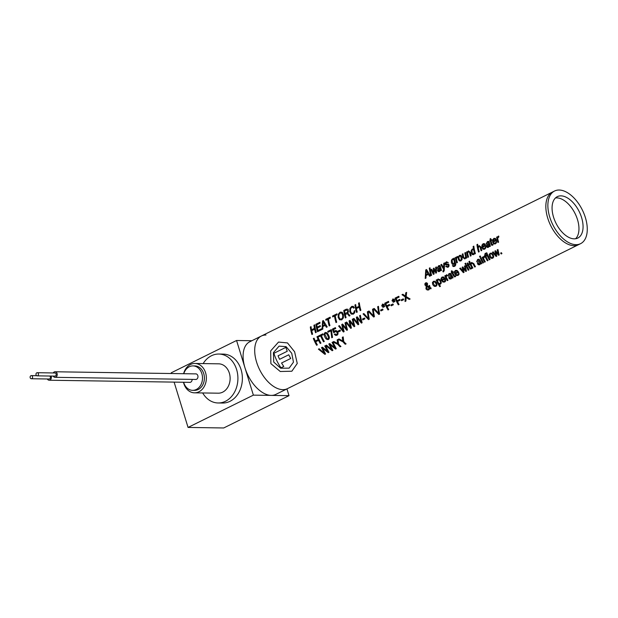 <?xml version="1.0" encoding="UTF-8"?>
<svg xmlns="http://www.w3.org/2000/svg" width="618" height="618" viewBox="0 0 618 618"><rect width="100%" height="100%" fill="white"/><g stroke="black" fill="none" stroke-linecap="round" stroke-linejoin="round"><path stroke-width="0.93" d="M580.588 243.67A29.363 16.508 -116.3 0 1 575.976 244.666A29.363 16.508 -116.3 0 1 551.101 220.912A29.363 16.508 -116.3 0 1 554.555 191.024A29.363 16.508 -116.3 0 1 559.166 190.027A29.363 16.508 -116.3 0 1 584.041 213.789A29.363 16.508 -116.3 0 1 580.588 243.67L578.556 244.674A29.363 16.508 -116.3 0 1 562.65 240.943A29.363 16.508 -116.3 0 1 546.636 213.913A29.363 16.508 -116.3 0 1 552.523 192.036A29.363 16.508 63.7 0 0 549.07 221.916A29.363 16.508 63.7 0 0 573.944 245.67A29.363 16.508 63.7 0 0 578.556 244.674L287.416 388.66A29.363 16.508 -116.3 0 1 282.805 389.657A29.363 16.508 -116.3 0 1 257.93 365.895A29.363 16.508 -116.3 0 1 261.383 336.014A29.363 16.508 63.7 0 0 255.504 357.899A29.363 16.508 63.7 0 0 271.511 384.921A29.363 16.508 63.7 0 0 287.416 388.66L275.806 394.4A29.363 16.508 -116.3 0 1 271.194 395.396L253.372 395.134L188.057 427.432L223.708 427.973L289.015 395.667L271.194 395.396A29.363 16.508 -116.3 0 1 244.967 367.81L236.563 340.495L251.866 340.727M286.937 388.9L289.015 395.667M171.472 373.527L171.248 372.793L236.563 340.495M174.114 382.109L188.057 427.432M253.372 395.134L244.967 367.81A29.363 16.508 -116.3 0 1 249.772 341.762L261.383 336.014A29.363 16.508 -116.3 0 1 265.995 335.018M183.476 382.256A14.685 11.665 -89.1 0 0 186.312 388.428A14.685 11.665 -89.1 0 0 194.477 392.832L218.247 393.187A14.685 11.665 -89.1 0 0 229.162 384.272A14.685 11.665 -89.1 0 0 226.852 368.228A14.685 11.665 -89.1 0 0 218.687 363.824L194.925 363.469A14.685 11.665 -89.1 0 0 183.608 373.705M194.477 392.832A14.685 11.665 -89.1 0 0 205.4 383.917A14.685 11.665 -89.1 0 0 203.09 367.872A14.685 11.665 -89.1 0 0 194.925 363.469M202.689 392.955A24.473 19.444 -89.1 0 0 204.488 395.644A24.473 19.444 -89.1 0 0 218.1 402.975L222.565 403.044A24.473 19.444 -89.1 0 0 240.765 388.181A24.473 19.444 -89.1 0 0 236.918 361.445A24.473 19.444 -89.1 0 0 223.307 354.106L218.842 354.037A24.473 19.444 -89.1 0 0 203.137 363.593M218.1 402.975A24.473 19.444 -89.1 0 0 236.3 388.119A24.473 19.444 -89.1 0 0 232.445 361.375A24.473 19.444 -89.1 0 0 218.842 354.037M192.615 390.337L194.516 390.36A12.213 9.71 -89.1 0 0 203.755 373.674A12.213 9.71 -89.1 0 0 194.886 365.933L192.986 365.902A12.213 9.71 90.9 0 1 201.854 373.643A12.213 9.71 90.9 0 1 192.615 390.337A12.213 9.71 90.9 0 1 183.747 382.596A12.213 9.71 90.9 0 1 183.646 382.256M195.404 373.882A2.82 2.24 90.9 0 1 195.775 373.851A2.82 2.24 90.9 0 1 197.822 375.636A2.82 2.24 90.9 0 1 195.69 379.491A2.82 2.24 90.9 0 1 195.319 379.444M183.77 373.712A12.213 9.71 90.9 0 1 192.986 365.902M192.105 379.398A2.82 2.24 90.9 0 1 189.826 382.387A2.82 2.24 90.9 0 1 189.456 382.341M53.233 372.948A2.781 2.209 90.9 0 1 54.237 371.959A2.781 2.209 90.9 0 1 55.079 371.766A2.781 2.209 90.9 0 1 57.211 374.044A2.781 2.209 90.9 0 1 55.829 377.127A2.781 2.209 90.9 0 1 54.994 377.32A2.781 2.209 90.9 0 1 53.187 376.084M37.234 372.708L55.064 372.978A1.568 1.244 90.9 0 1 55.01 376.107L37.188 375.844A1.568 1.244 90.9 0 1 37.234 372.708A1.568 1.244 90.9 0 1 37.188 375.844M51.093 376.053A2.781 2.209 90.9 0 1 49.965 380.031A2.781 2.209 90.9 0 1 49.131 380.224A2.781 2.209 90.9 0 1 47.323 378.981M49.718 376.03A1.568 1.244 90.9 0 1 49.146 379.012L31.325 378.741A1.568 1.244 90.9 0 1 31.371 375.605A1.568 1.244 90.9 0 1 31.325 378.741M555.435 197.984A23.098 12.986 -116.3 0 1 571.511 207.694A23.098 12.986 -116.3 0 1 578.935 229.973A23.098 12.986 -116.3 0 1 575.597 238.749M317.498 331.719A29.486 16.57 -116.3 0 1 315.906 324.241L319.908 322.264A29.486 16.57 63.7 0 0 320.031 323.183L316.756 324.798A29.486 16.57 63.7 0 0 317.158 327.123L320.217 325.616A29.486 16.57 63.7 0 0 320.41 326.497L317.351 328.011A29.486 16.57 63.7 0 0 317.976 330.499L321.375 328.822A29.486 16.57 63.7 0 0 321.63 329.68L317.621 331.665M335.242 315.659A29.486 16.57 63.7 0 0 336.717 322.217L335.983 322.581A29.486 16.57 -116.3 0 1 334.508 316.022L332.685 316.918A29.486 16.57 -116.3 0 1 332.569 315.999L336.957 313.828A29.486 16.57 63.7 0 0 337.073 314.747L335.373 315.597M454.562 266.366C455.705 265.67 456.022 264.55 455.505 263.013A29.486 16.57 63.7 0 1 454.338 258.054L453.627 258.409A29.486 16.57 63.7 0 0 453.705 258.834L452.507 258.826L451.434 260.209L451.41 262.55L452.368 264.326L453.805 264.45L454.724 263.137A29.486 16.57 63.7 0 0 454.802 263.399L454.964 264.929L454.307 265.663L452.415 265.616L453.226 266.536L454.469 266.412M452.762 259.529L452.059 260.464L452.785 263.546L453.651 263.693L454.477 262.256A29.486 16.57 -116.3 0 1 453.875 259.707L452.724 259.545M488.444 247.324L487.208 247.447L486.513 246.543C486.459 244.967 487.108 243.94 488.475 243.477L488.591 242.488L487.556 242.318L486.049 244.079L487.455 241.545L488.73 241.368L489.495 242.781A29.486 16.57 63.7 0 0 490.391 246.219L489.68 246.567A29.486 16.57 -116.3 0 1 489.526 246.034L488.259 247.409M488.251 242.171L487.556 242.318M488.498 244.249L487.231 246.134L487.633 246.644L489.286 245.184A29.486 16.57 -116.3 0 1 488.985 244.01L488.622 244.195M487.633 246.644L488.305 246.551M444.736 282.024L442.936 282.078L441.414 280.502L441.028 278.378L442.079 277.019L443.747 277.019L445.176 278.641A29.486 16.57 63.7 0 0 445.284 278.849L442.264 280.34L443.299 281.383L444.357 281.368L444.867 280.008L445.609 279.645L445.671 281.051L444.659 282.063M444.188 278.548L443.291 277.691L442.388 277.706L441.816 278.417L441.94 279.66L444.188 278.548M345.987 343.909A29.486 16.57 63.7 0 1 343.724 341.46L343.199 336.88L342.31 337.32L342.789 340.951L339.004 338.958L338.116 339.398L342.99 341.824A29.486 16.57 63.7 0 0 345.246 344.272L346.126 343.847M351.657 306.42L353.287 306.343L354.276 307.764L353.519 308.135L352.878 307.208L351.781 307.293L350.568 308.753L350.499 311.263L351.526 313.226L353.063 313.341L353.99 312.399L354.129 310.978L354.886 310.607L354.678 312.754L353.311 314.153L351.132 314.075L349.742 311.642L349.927 308.428L351.75 306.373M396.115 298.579L399.128 297.088A29.486 16.57 63.7 0 1 398.788 296.269L395.049 298.115A29.486 16.57 -116.3 0 0 396.47 301.352A29.486 16.57 -116.3 0 0 398.316 304.836L399.05 304.481A29.486 16.57 -116.3 0 1 397.451 301.491L400.055 300.201A29.486 16.57 -116.3 0 1 399.807 299.707A29.486 16.57 -116.3 0 1 399.668 299.406L397.065 300.688A29.486 16.57 -116.3 0 1 396.115 298.579L396.238 298.525M426.652 288.459L428.359 289.209L429.271 287.996L426.876 286.636L426.652 288.459M428.761 289.927L427.185 289.996L425.941 288.884L426.235 286.25L424.96 285.045L424.89 283.747L425.694 282.82L426.791 282.797L427.594 283.654L427.293 285.902L429.247 287.03L428.853 285.81L429.595 285.439L430.097 287.494L431.125 288.05L430.885 288.869L430.004 288.397L428.691 289.958M427.007 284.736L426.474 283.538L425.57 283.971L426.667 285.539L427.007 284.736M426.474 283.538L425.941 283.538M501.159 253.975A29.486 16.57 -116.3 0 1 500.642 253.063L501.414 252.685A29.486 16.57 63.7 0 0 501.932 253.596L501.275 253.921M328.251 352.685L322.542 348.197L325.586 353.998L324.883 354.346L318.394 349.147L319.158 348.768L324.203 353.117L321.514 347.602L322.395 347.169L327.579 351.449L324.751 346.003L325.531 345.616L328.954 352.337L328.39 352.615M335.559 349.07L329.85 344.581L332.893 350.383L332.19 350.73L325.701 345.539L326.466 345.153L331.511 349.502L328.822 343.987L329.703 343.554L334.886 347.834L332.059 342.387L332.832 342.009L336.262 348.722L335.698 349.008M279.537 359.182A29.486 16.57 63.7 0 0 279.599 359.305L288.753 354.778A29.486 16.57 63.7 0 0 290.723 358.471L281.569 362.998A29.486 16.57 63.7 0 0 283.786 366.435L281.005 367.81A29.486 16.57 -116.3 0 1 276.756 360.564A29.486 16.57 -116.3 0 1 273.905 353.28L285.895 347.355A29.486 16.57 63.7 0 0 287.262 351.256L278.061 355.813A29.486 16.57 63.7 0 0 279.537 359.182M465.377 264.489A29.486 16.57 -116.3 0 1 464.983 263.531L465.702 263.175A29.486 16.57 63.7 0 0 466.096 264.141L465.501 264.434M465.516 267.208L466.482 271.124L465.802 271.464L463.067 268.374L464.064 272.322L463.384 272.662L459.715 268.436L460.503 268.042L463.075 271.379L462.148 267.231L462.797 266.914L465.532 270.159L464.435 266.095L465.223 265.709L465.516 267.208M468.475 250.931L467.424 252.345A29.486 16.57 63.7 0 1 467.293 251.65L466.582 252.005A29.486 16.57 -116.3 0 0 467.865 257.358L468.575 257.003A29.486 16.57 -116.3 0 1 467.594 253.202L468.506 251.789L469.139 251.796L469.518 252.662A29.486 16.57 63.7 0 0 470.422 256.091L471.132 255.744A29.486 16.57 -116.3 0 1 470.221 252.268L468.537 250.9M468.506 251.789L469.139 251.796M464.937 258.942L465.902 257.567A29.486 16.57 -116.3 0 0 466.096 258.231L466.806 257.876A29.486 16.57 63.7 0 1 465.524 252.523L464.813 252.878A29.486 16.57 63.7 0 0 465.671 256.74L464.813 258.123L464.164 258.123L463.732 257.281A29.486 16.57 -116.3 0 1 462.975 253.782L462.264 254.137A29.486 16.57 63.7 0 0 463.029 257.675L464.875 258.973M464.813 258.123L464.164 258.123M373.705 312.615L374.415 316.663L373.658 317.034L368.235 311.379L369.016 310.993L373.511 315.914L372.515 309.263L373.303 308.869L373.705 312.615M468.992 265.493A29.486 16.57 63.7 0 0 470.082 267.633L470.53 268.204L471.225 267.98A29.486 16.57 63.7 0 0 471.58 268.614L470.352 269.054L469.348 267.934A29.486 16.57 -116.3 0 1 468.282 265.84A29.486 16.57 -116.3 0 1 467.973 265.192L467.478 265.439A29.486 16.57 -116.3 0 1 467.162 264.751L467.656 264.504A29.486 16.57 -116.3 0 1 467.123 263.268L467.834 262.92A29.486 16.57 63.7 0 0 468.367 264.156L469.016 263.832A29.486 16.57 63.7 0 0 469.332 264.519L468.683 264.844A29.486 16.57 63.7 0 0 468.992 265.493M471.101 268.923L470.352 269.054M326.389 327.324L327.216 326.914L323.361 320.557L322.573 320.943L322.04 329.479L322.812 329.093L322.812 326.574L325.13 325.423L326.513 327.27M322.82 325.701L324.728 324.759L323.09 321.739L322.82 325.701M435.814 273.21L436.493 272.87L436.416 266.922L435.628 267.308L435.814 271.781L433.983 268.119L433.334 268.444L433.357 273.001L431.696 269.255L430.9 269.649L433.396 274.407L434.075 274.068L433.936 269.734L435.937 273.156M360.155 310.63L360.897 310.259A29.486 16.57 63.7 0 1 359.297 302.781L358.564 303.144A29.486 16.57 -116.3 0 0 359.066 306.289L356.177 307.71A29.486 16.57 63.7 0 1 355.674 304.574L354.948 304.929A29.486 16.57 -116.3 0 0 356.54 312.414L357.274 312.051A29.486 16.57 -116.3 0 1 356.37 308.606L359.251 307.177A29.486 16.57 63.7 0 0 360.155 310.63L360.279 310.568M430.908 275.636A29.486 16.57 -116.3 0 1 429.317 268.15L430.028 267.803A29.486 16.57 63.7 0 0 431.627 275.28L431.032 275.582M331.874 333.303L332.546 337.366L331.75 337.76L330.885 330.839L328.042 332.245A29.486 16.57 -116.3 0 1 327.71 331.418L331.294 329.649A29.486 16.57 63.7 0 0 331.549 330.275L331.874 333.303M473.604 254.662L474.524 253.349A29.486 16.57 -116.3 0 0 474.709 253.975L475.42 253.619A29.486 16.57 63.7 0 1 473.828 246.142L473.118 246.489A29.486 16.57 63.7 0 0 473.504 249.039L472.306 249.039L471.233 250.421L471.21 252.754L472.167 254.531L473.542 254.686M472.561 249.742L471.866 250.669L472.585 253.751L473.45 253.905L474.276 252.461A29.486 16.57 -116.3 0 1 473.674 249.911L472.531 249.757M368.544 315.165L369.247 319.212L368.49 319.591L363.067 313.929L363.855 313.542L368.343 318.471L367.355 311.812L368.135 311.426L368.544 315.165M479.962 257.281A29.486 16.57 -116.3 0 1 479.568 256.315L480.286 255.96A29.486 16.57 63.7 0 0 480.68 256.926L480.086 257.227M340.819 346.466A29.486 16.57 63.7 0 1 338.564 344.017L338.038 339.436L337.15 339.877L337.621 343.5L333.844 341.507L332.947 341.947L337.83 344.38A29.486 16.57 63.7 0 0 340.085 346.829L340.958 346.404M450.877 278.146L449.626 277.806L451.132 275.79A29.486 16.57 63.7 0 0 451.688 276.856L450.877 278.146L450.159 278.254M451.449 274.655L450.321 273.403L448.954 273.619L447.919 275.991L449.224 274.322L450.391 274.423L450.46 275.327C449.077 275.775 448.568 276.733 448.915 278.216L449.85 279.012L451.047 278.903L452.106 277.613A29.486 16.57 63.7 0 0 452.384 278.1L453.094 277.745A29.486 16.57 -116.3 0 1 451.449 274.655M449.224 274.322L449.958 274.153M446.513 274.825L445.833 276.146A29.486 16.57 63.7 0 1 445.516 275.458L444.805 275.806A29.486 16.57 -116.3 0 0 445.423 277.142A29.486 16.57 -116.3 0 0 447.27 280.626L447.98 280.278A29.486 16.57 -116.3 0 1 446.188 276.895L446.914 275.682M446.853 274.701A29.486 16.57 63.7 0 0 447.254 275.574M328.459 319.012A29.486 16.57 63.7 0 0 329.935 325.57L329.193 325.941A29.486 16.57 -116.3 0 1 327.718 319.375L325.902 320.271A29.486 16.57 -116.3 0 1 325.786 319.351L330.174 317.188A29.486 16.57 63.7 0 0 330.29 318.108L328.591 318.95M322.449 337.961A29.486 16.57 63.7 0 0 324.296 341.445L323.562 341.808A29.486 16.57 -116.3 0 1 321.715 338.324A29.486 16.57 -116.3 0 1 320.626 335.906L318.811 336.81A29.486 16.57 -116.3 0 1 318.471 335.991L322.859 333.82A29.486 16.57 63.7 0 0 323.199 334.639L321.368 335.543A29.486 16.57 63.7 0 0 322.449 337.961M438 279.035L437.173 280.302A29.486 16.57 63.7 0 1 436.911 279.715L436.192 280.07A29.486 16.57 -116.3 0 0 436.81 281.406A29.486 16.57 -116.3 0 0 439.746 286.682L440.456 286.327A29.486 16.57 -116.3 0 1 439.166 284.172L440.534 284.102L441.36 282.828L440.209 279.722L438.062 279.004M440.116 281.097L439.189 279.861L438.247 279.745L437.567 281.128A29.486 16.57 63.7 0 0 438.741 283.415L440.109 283.469L440.588 282.635L440.116 281.097M479.56 263.956L478.309 263.616L479.815 261.607A29.486 16.57 63.7 0 0 480.371 262.665L480.14 263.43L478.842 264.064M480.132 260.472L479.012 259.22L477.637 259.436L476.609 261.8L477.907 260.132L479.081 260.232L479.151 261.144C477.768 261.584 477.25 262.55 477.598 264.025L478.533 264.821L479.738 264.713L480.796 263.43A29.486 16.57 63.7 0 0 481.074 263.909L481.785 263.562A29.486 16.57 -116.3 0 1 480.132 260.472M477.907 260.132L478.641 259.969M439.56 271.503L438.332 271.619L437.637 270.715C437.575 269.139 438.232 268.112 439.591 267.648L439.715 266.659L438.68 266.497L437.173 268.258L438.579 265.717L439.854 265.539L440.611 266.961A29.486 16.57 63.7 0 0 441.515 270.39L440.804 270.738A29.486 16.57 -116.3 0 1 440.642 270.205L439.383 271.58M439.375 266.343L438.68 266.497M439.614 268.421L438.355 270.305L438.757 270.815L440.41 269.363A29.486 16.57 -116.3 0 1 440.109 268.181L439.746 268.366M438.757 270.815L439.429 270.723M471.789 263.206L471.07 264.535A29.486 16.57 -116.3 0 0 472.886 267.957L472.167 268.312A29.486 16.57 -116.3 0 1 470.329 264.828A29.486 16.57 -116.3 0 1 468.9 261.592L469.618 261.236A29.486 16.57 63.7 0 0 470.707 263.762L471.573 262.434L473.774 263.569A29.486 16.57 -116.3 0 0 475.443 266.698L474.724 267.046A29.486 16.57 63.7 0 1 473.079 263.956L471.789 263.206L472.492 263.191M481.708 259.197A29.486 16.57 63.7 0 0 483.554 262.689L482.836 263.036A29.486 16.57 -116.3 0 1 480.997 259.552A29.486 16.57 -116.3 0 1 480.371 258.216L481.09 257.861A29.486 16.57 63.7 0 0 481.708 259.197M337.08 335.265L335.62 335.404L334.284 334.315L335.026 333.952L336.71 334.608L337.281 333.735L336.988 332.43L335.767 331.372L333.774 332.816L332.399 329.1L335.373 327.633A29.486 16.57 63.7 0 0 335.713 328.452L333.349 329.618L334.068 331.572L334.91 330.661L336.393 330.661L337.691 331.99L338.077 333.929L337.011 335.296M335.767 331.372L335.072 331.487M380.951 310.916A29.486 16.57 -116.3 0 1 380.534 310.097L382.612 309.07A29.486 16.57 63.7 0 0 383.029 309.888L381.074 310.862M394.902 301.12L394.632 301.762L393.681 300.989L393.658 302.248L393.002 302.063L393.233 300.858L392.191 301.059L392.082 300.302L393.156 300.34L392.584 299.197L393.156 298.911L393.558 300.139L394.238 299.236L394.701 299.823L393.882 300.541L395.026 301.066M486.173 256.988A29.486 16.57 63.7 0 0 488.019 260.479L487.308 260.827A29.486 16.57 -116.3 0 1 485.462 257.343A29.486 16.57 -116.3 0 1 485.153 256.694L484.566 256.988A29.486 16.57 -116.3 0 1 484.249 256.3L484.844 256.006A29.486 16.57 -116.3 0 1 484.651 255.574L485.115 253.434L485.671 253.226A29.486 16.57 63.7 0 0 485.98 253.998L485.223 254.539L485.362 255.226A29.486 16.57 63.7 0 0 485.555 255.659L486.312 255.28A29.486 16.57 63.7 0 0 486.629 255.968L485.864 256.346A29.486 16.57 63.7 0 0 486.173 256.988M485.115 253.434L485.671 253.226M485.98 253.998L485.532 254.168M488.205 255.991A29.486 16.57 63.7 0 0 490.043 259.475L489.332 259.823A29.486 16.57 -116.3 0 1 487.486 256.339A29.486 16.57 -116.3 0 1 486.065 253.102L486.775 252.754A29.486 16.57 63.7 0 0 488.205 255.991M498.255 251.016L499.22 254.933L498.541 255.273L495.814 252.183L496.81 256.13L496.123 256.47L492.453 252.244L493.241 251.85L495.814 255.188L494.887 251.039L495.536 250.723L498.27 253.967L497.181 249.904L497.969 249.517L498.255 251.016M270.877 363.623L270.684 350.885L278.517 342.063L287.478 342.92L294.593 351.742L297.258 363.461L291.858 371.217L280.255 371.503L270.877 363.623M291.735 353.303L293.465 362.156L289.124 368.143L280.649 368.228L273.735 362.055L273.419 352.669L279.058 346.134L286.095 346.659L291.735 353.303M315.528 332.7L316.261 332.337A29.486 16.57 63.7 0 1 314.67 324.852L313.929 325.215A29.486 16.57 -116.3 0 0 314.431 328.359L311.549 329.788A29.486 16.57 63.7 0 1 311.047 326.644L310.313 327.007A29.486 16.57 -116.3 0 0 311.912 334.485L312.638 334.122A29.486 16.57 -116.3 0 1 311.735 330.676L314.616 329.247A29.486 16.57 63.7 0 0 315.528 332.7L315.651 332.646M378.873 310.058L379.583 314.106L378.826 314.477L373.403 308.822L374.184 308.436L378.672 313.365L377.683 306.706L378.463 306.319L378.873 310.058M385.802 303.677L388.807 302.194A29.486 16.57 63.7 0 1 388.467 301.368L384.728 303.222A29.486 16.57 -116.3 0 0 386.157 306.458A29.486 16.57 -116.3 0 0 387.996 309.942L388.73 309.579A29.486 16.57 -116.3 0 1 387.131 306.59L389.734 305.3A29.486 16.57 -116.3 0 1 389.494 304.805A29.486 16.57 -116.3 0 1 389.348 304.504L386.744 305.794A29.486 16.57 -116.3 0 1 385.802 303.677L385.918 303.623M436.045 286.319L434.307 286.35L432.801 284.759L432.399 282.627L433.465 281.283L435.142 281.275L436.563 282.905L437.042 284.998L435.968 286.358M435.829 283.268L434.825 282.024L433.774 281.962L433.172 282.843L434.585 285.616L435.667 285.663L436.238 284.798L435.829 283.268M467.123 266.412A29.486 16.57 63.7 0 0 468.969 269.896L468.251 270.251A29.486 16.57 -116.3 0 1 466.412 266.767A29.486 16.57 -116.3 0 1 465.787 265.431L466.505 265.076A29.486 16.57 63.7 0 0 467.123 266.412M453.118 273.341A29.486 16.57 63.7 0 0 454.215 275.481L454.655 276.053L455.35 275.829A29.486 16.57 63.7 0 0 455.713 276.462L454.485 276.903L453.481 275.782A29.486 16.57 -116.3 0 1 452.407 273.689A29.486 16.57 -116.3 0 1 452.106 273.04L451.611 273.287A29.486 16.57 -116.3 0 1 451.295 272.6L451.789 272.353A29.486 16.57 -116.3 0 1 451.256 271.117L451.967 270.769A29.486 16.57 63.7 0 0 452.5 272.005L453.149 271.681A29.486 16.57 63.7 0 0 453.465 272.368L452.816 272.692A29.486 16.57 63.7 0 0 453.118 273.341M455.234 276.771L454.485 276.903M493.921 238.347L495.427 238.417L496.393 240.255A29.486 16.57 63.7 0 0 496.447 240.479L493.427 241.978L494.168 243.152L495.126 243.183L496.586 241.36L496.378 242.897L495.342 243.909L493.705 243.894L492.631 242.117L492.7 239.784L493.991 238.309M494.13 239.073L493.264 241.221L495.512 240.108L494.871 239.127L494.091 239.089M384.589 306.219L384.319 306.868L383.361 306.095L383.338 307.347L382.681 307.161L382.913 305.964L381.878 306.165L381.769 305.4L382.843 305.446L382.264 304.295L382.836 304.017L383.245 305.246L383.917 304.342L384.381 304.929L383.562 305.64L384.705 306.165M341.777 319.854L339.56 319.776L338.131 317.382L338.363 314.168L340.132 312.121L342.179 312.275L343.43 314.755L343.384 317.891L341.684 319.9M342.673 317.59L342.673 315.134L341.723 313.141L340.248 312.994L338.996 314.492L338.888 317.003L339.954 318.934L341.53 319.042L342.673 317.59M443.608 271.789L444.288 270.344L444.535 262.905L443.755 263.291L443.654 268.027L441.638 264.342L440.866 264.72L443.662 269.324L443.199 271.008M443.121 271.951A29.486 16.57 -116.3 0 1 442.836 271.109M460.92 260.935L459.336 260.896L458.278 259.104L458.34 256.756L459.576 255.334L461.082 255.404L462.04 257.243L462.071 259.537L460.843 260.966M461.383 259.29L460.642 256.207L459.715 256.091L458.989 257.026L459.012 258.741L459.73 260.108L460.704 260.209L461.383 259.29M457.127 256.54L456.246 257.945A29.486 16.57 63.7 0 1 456.107 257.181L455.389 257.536A29.486 16.57 -116.3 0 0 456.679 262.889L457.39 262.542A29.486 16.57 -116.3 0 1 456.416 258.78L457.328 257.49M457.459 256.424A29.486 16.57 63.7 0 0 457.637 257.397M479.135 245.655L478.093 247.069A29.486 16.57 63.7 0 1 477.652 244.249L476.934 244.604A29.486 16.57 -116.3 0 0 478.533 252.082L479.244 251.727A29.486 16.57 -116.3 0 1 478.262 247.926L479.174 246.512L479.807 246.52L480.186 247.385A29.486 16.57 63.7 0 0 481.09 250.815L481.801 250.468A29.486 16.57 -116.3 0 1 480.889 246.999L479.205 245.624M479.174 246.512L479.807 246.52M346.459 326.088L347.494 329.973L346.791 330.321L342.557 325.168L344.118 331.642L343.415 331.99L338.618 326.026L339.39 325.64L343.083 330.599L341.746 324.481L342.627 324.041L346.466 328.93L344.983 322.874L345.756 322.496L346.459 326.088M361.074 318.865L362.109 322.75L361.406 323.098L357.173 317.938L358.734 324.411L358.031 324.759L353.233 318.795L354.006 318.417L357.698 323.376L356.362 317.25L357.243 316.818L361.074 321.708L359.599 315.651L360.371 315.265L361.074 318.865M346.219 309.247L343.77 310.46A29.486 16.57 -116.3 0 0 345.362 317.946L346.095 317.582A29.486 16.57 -116.3 0 1 345.261 314.454L347.44 313.743L349.185 316.053L349.981 315.659L347.664 313.032L348.428 311.905L348.058 309.309L346.389 309.17M346.706 312.754L347.64 311.974L347.756 310.8L346.358 310.089L344.612 310.954A29.486 16.57 63.7 0 0 345.068 313.565L346.706 312.754M446.435 261.831L448.336 262.565L446.621 262.565L446.065 263.044L446.219 264.064L448.421 264.01L449.047 264.906L448.946 266.312L447.911 267.362L445.709 266.52L446.42 266.173L447.687 266.644L448.297 266.064L447.996 264.952L445.802 265.014L445.246 264.141L445.431 262.812L446.551 261.769M491.812 245.361L491.109 244.102A29.486 16.57 -116.3 0 1 490.406 241.051L489.912 241.298A29.486 16.57 -116.3 0 1 489.773 240.533L490.267 240.286A29.486 16.57 -116.3 0 1 490.051 238.911L490.762 238.556A29.486 16.57 63.7 0 0 490.978 239.939L491.627 239.614A29.486 16.57 63.7 0 0 491.766 240.379L491.117 240.703A29.486 16.57 63.7 0 0 491.835 243.801L492.129 244.442L492.801 244.226A29.486 16.57 63.7 0 0 493.01 244.937L492.515 245.246M353.766 322.472L354.802 326.358L354.099 326.706L349.865 321.553L351.426 328.027L350.723 328.374L345.925 322.411L346.698 322.032L350.391 326.992L349.054 320.866L349.935 320.425L353.774 325.315L352.291 319.267L353.063 318.88L353.766 322.472M401.592 300.711A29.486 16.57 -116.3 0 1 401.167 299.892L403.245 298.865A29.486 16.57 63.7 0 0 403.67 299.684L401.708 300.657M429.564 276.3L430.391 275.891L426.536 269.525L425.748 269.919L425.215 278.455L425.987 278.069L425.987 275.551L428.305 274.4L429.688 276.246M425.995 274.678L427.903 273.735L426.265 270.707L425.995 274.678M319.112 339.614A29.486 16.57 63.7 0 0 320.951 343.098L320.217 343.461A29.486 16.57 63.7 0 1 318.556 340.356L315.674 341.785A29.486 16.57 -116.3 0 0 317.335 344.89L316.601 345.253A29.486 16.57 -116.3 0 1 314.763 341.769A29.486 16.57 -116.3 0 1 313.334 338.533L314.068 338.17A29.486 16.57 63.7 0 0 315.288 340.981L318.17 339.56A29.486 16.57 -116.3 0 1 316.949 336.74L317.683 336.377A29.486 16.57 63.7 0 0 319.112 339.614M498.355 236.153L497.475 237.559A29.486 16.57 63.7 0 1 497.335 236.794L496.625 237.142A29.486 16.57 -116.3 0 0 497.907 242.503L498.618 242.148A29.486 16.57 -116.3 0 1 497.644 238.394L498.556 237.096M498.687 236.03A29.486 16.57 63.7 0 0 498.873 237.003M362.882 319.854A29.486 16.57 -116.3 0 1 362.465 319.035L364.543 318.007A29.486 16.57 63.7 0 0 364.96 318.826L362.998 319.8M406.15 296.57L410.128 298.996L409.224 299.444L406.08 297.459L405.941 301.066L405.037 301.514L405.323 296.98L401.978 294.686L402.874 294.245L405.408 296.076L405.748 292.824L406.644 292.384L406.15 296.57M492.785 258.254L491.047 258.285L489.549 256.702L489.147 254.562L490.213 253.218L491.889 253.21L493.311 254.84L493.79 256.933L492.716 258.293M492.577 255.203L491.573 253.959L490.522 253.898L489.912 254.778L491.333 257.551L492.415 257.598L492.986 256.733L492.577 255.203M328.513 339.498C326.883 339.784 325.678 338.942 324.898 336.988L324.805 336.795C323.832 335.033 323.94 333.62 325.138 332.554C326.605 332.299 327.694 333.117 328.413 335.01L328.506 335.203C329.626 336.988 329.633 338.425 328.513 339.498L328.452 339.529M327.772 335.566L326.482 333.496L325.416 333.249L324.898 334.276L327.015 338.641L328.143 338.842L328.606 337.853L327.772 335.566M483.16 243.67L484.666 243.739L485.624 245.578A29.486 16.57 63.7 0 0 485.678 245.802L482.658 247.3L483.4 248.475L484.365 248.506L485.818 246.682L485.617 248.22L484.582 249.232L482.944 249.216L481.862 247.439L481.94 245.107L483.23 243.631M483.299 244.427L482.503 246.543L484.751 245.431L484.11 244.45L483.361 244.396M338.386 331.974A29.486 16.57 -116.3 0 1 337.961 331.148L340.039 330.12A29.486 16.57 63.7 0 0 340.464 330.947L338.502 331.92M391.271 305.817A29.486 16.57 -116.3 0 1 390.854 304.991L392.932 303.963A29.486 16.57 63.7 0 0 393.349 304.79L391.387 305.763M458.069 275.427L456.277 275.481L454.755 273.905L454.369 271.781L455.42 270.421L457.088 270.421L458.517 272.044A29.486 16.57 63.7 0 0 458.626 272.252L455.597 273.743L456.64 274.786L457.699 274.771L458.942 273.048L459.012 274.454L458 275.466M457.529 271.951L456.632 271.093L455.729 271.109L455.157 271.82L455.273 273.063L457.529 271.951M483.848 256.362L483.168 257.683A29.486 16.57 63.7 0 1 482.851 256.988L482.14 257.343A29.486 16.57 -116.3 0 0 482.758 258.679A29.486 16.57 -116.3 0 0 484.605 262.163L485.315 261.808A29.486 16.57 -116.3 0 1 483.523 258.432L484.249 257.219M484.188 256.238A29.486 16.57 63.7 0 0 484.589 257.111M574.184 238.842A23.098 12.986 -116.3 0 1 554.609 220.147A23.098 12.986 -116.3 0 1 557.328 196.64A23.098 12.986 -116.3 0 1 560.959 195.86A23.098 12.986 -116.3 0 1 580.526 214.546A23.098 12.986 -116.3 0 1 577.815 238.054A23.098 12.986 -116.3 0 1 574.184 238.842M554.555 191.024L261.383 336.014M196.06 379.452L54.994 377.32M196.145 373.898L55.079 371.766M190.197 382.357L49.131 380.224M36.671 375.69L31.371 375.605"/></g></svg>
